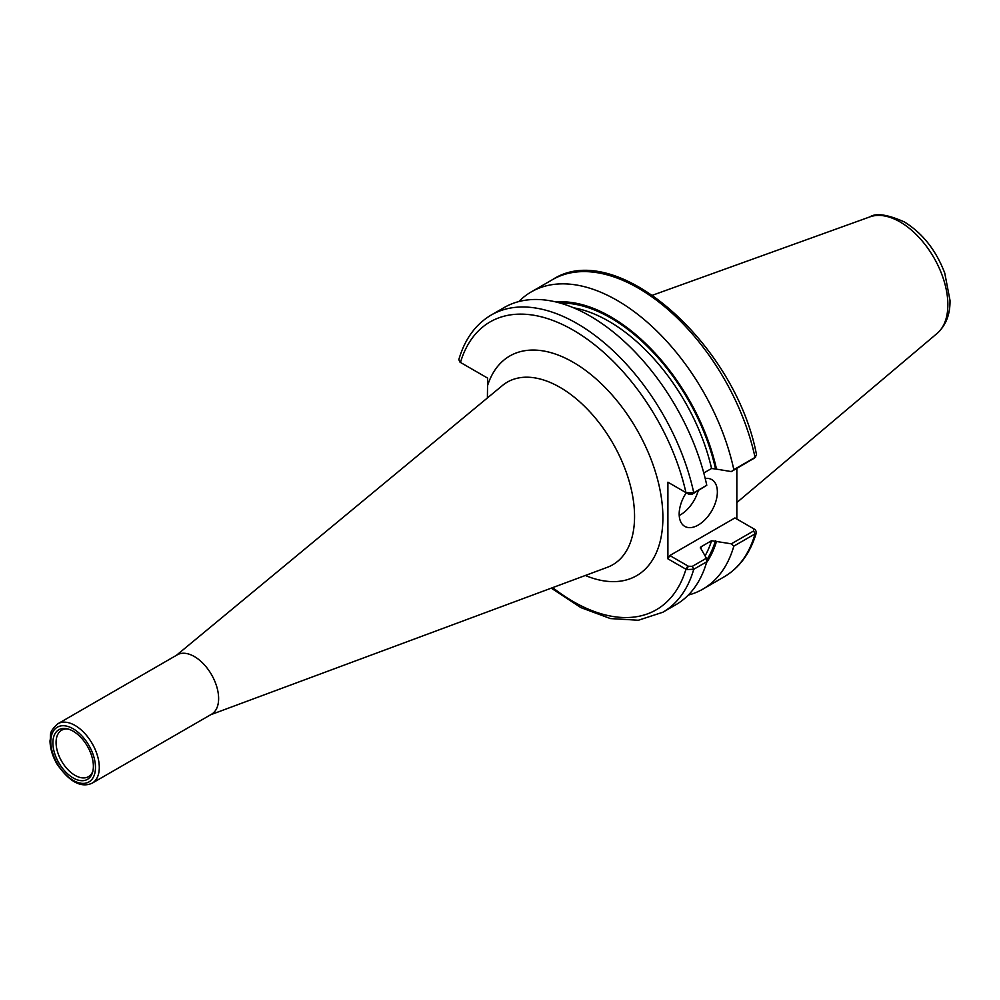 <?xml version="1.0" encoding="UTF-8"?>
<svg xmlns="http://www.w3.org/2000/svg" width="1000" height="1000" viewBox="0 0 1000 1000"><rect width="100%" height="100%" fill="white"/><g stroke="black" fill="none" stroke-linecap="round" stroke-linejoin="round"><path stroke-width="1.5" d="M686.525 492.912L688.4 494.025L692.35 494.113L706.775 485.275L693.75 492.788L685.938 492.612A166.2 95.962 -120 0 0 573.2 330.138A166.2 95.962 -120 0 0 460.462 362.438L487.625 378.113L487.4 397.95M92.188 783.15L211.525 714.25A34.288 19.8 -120 0 0 218.625 698.55A34.288 19.8 -120 0 0 203.65 664.038A34.288 19.8 -120 0 0 177.225 654.85L57.888 723.75C47.75 732.975 51.425 734.45 50 740.863C50.163 748.375 52.438 756.012 56.812 763.763C69.237 781.775 81.025 788.238 92.188 783.15A34.288 19.8 -120 0 0 99.288 767.45A34.288 19.8 -120 0 0 75.037 725.45A34.288 19.8 -120 0 0 57.888 723.75M93.375 766.25A28.637 16.525 -120 0 0 67.375 728.825A28.637 16.525 -120 0 0 52.888 742.862A28.637 16.525 -120 0 0 70.225 776.012A28.637 16.525 -120 0 0 92.537 772.412A28.637 16.525 -120 0 0 93.375 766.25M68.537 729.137A26.812 15.488 -120 0 0 62.3 729.875A26.812 15.488 -120 0 0 56.075 742.513A26.812 15.488 -120 0 0 68.213 769.95A26.812 15.488 -120 0 0 89.087 776.263A26.812 15.488 -120 0 0 92.85 771.237M736.838 468.425L736.838 519.038M756.525 454.787L755.05 457.413L733.825 469.663A171.6 99.075 -120 0 0 531.287 291.887A171.6 99.075 -120 0 0 518.825 301.562M703.775 472.987L711.562 468.488L716.513 469.137A156.012 90.075 -120 0 0 555.988 301.988M716.513 469.137L731.35 471.587L754.262 458.15M733.825 469.663L731.35 471.587M688.288 595.075A171.6 99.075 -120 0 0 702.887 589.113A171.6 99.075 -120 0 0 733.825 546.138L755.05 533.888L756.5 532.263L755.375 529.788L753.562 528.7M731.35 543.825L711.562 540.712L701.062 546.788L701.137 549.038L706.425 558.212L692.35 566.337L688.4 566.263L669.812 555.538L734.925 517.938L753.5 528.663L753.637 530.95L731.35 543.825L733.825 546.138M706.5 562.675A156.012 90.075 -120 0 0 716.513 541.375M688.4 494.025L667.9 482.2L667.9 558.837L686.525 569.55L693.75 569.275L706.775 561.763L706.425 558.212M551.263 588.15L580.887 607.612L610.438 618.575L638.325 620.25L662.825 612.25L675.837 604.738A171.6 99.075 -120 0 0 706.775 561.763M461.812 363.212L459.95 362.1L458.825 359.625C464.775 339.175 475.575 324.312 491.213 315.025A171.6 99.075 -120 0 1 693.75 492.788L692.35 494.113M706.775 485.275A171.6 99.075 -120 0 0 504.237 307.512L491.213 315.025M669.812 483.3L667.9 482.2M688.4 566.263L686.525 569.55M667.9 558.837L669.812 555.538M755.375 529.788L753.662 528.763M679.212 515.487A27 15.588 120 0 0 698.225 490.712M705.188 478.45A27 15.588 -60 0 1 711.762 479.613A27 15.588 -60 0 1 717.362 491.962A27 15.588 -60 0 1 705.575 519.138A27 15.588 -60 0 1 684.762 526.375A27 15.588 -60 0 1 679.175 514.012A27 15.588 -60 0 1 686.25 492.788M700.512 548.488A151.888 87.7 -120 0 0 701.062 546.788L700.337 547.587M176.388 655.337L502.4 385.538A105.45 60.875 60 0 1 585.15 406.925A105.45 60.875 60 0 1 634.562 516.5A105.45 60.875 60 0 1 607.35 567.3L210.688 714.737M585.363 575.475A126.85 73.238 -120 0 0 662.887 518.725A126.85 73.238 -120 0 0 587.25 371.662A126.85 73.238 -120 0 0 487.625 385.425M95.475 767.45A31.587 18.238 -120 0 0 73.125 728.763A31.587 18.238 -120 0 0 50.788 741.663A31.587 18.238 -120 0 0 73.125 780.35A31.587 18.238 -120 0 0 95.475 767.45M753.637 458.725L755.05 457.413A171.6 99.075 -120 0 0 552.513 279.637C616.263 237.7 735.625 344.15 756.525 454.775M756.5 532.263C750.55 552.712 739.762 567.575 724.112 576.862A171.6 99.075 -120 0 0 755.05 533.888L753.637 530.95M662.825 612.25A171.6 99.075 -120 0 0 693.75 569.275L692.35 566.337M552.688 587.625A166.2 95.962 -120 0 0 685.938 569.25L687.85 565.95M705.175 555.675A151.888 87.7 -120 0 0 711.562 540.712M706.612 560.138A154.588 89.25 -120 0 0 715.462 540.763M715.462 468.537A154.588 89.25 -120 0 0 560.175 303.075M711.562 468.488A151.888 87.7 -120 0 0 573.5 307.775M947.862 304.75A67.625 39.038 -120 0 0 900.05 221.925A67.625 39.038 -120 0 0 869.9 216.875C876.038 212.787 887.525 214.475 904.35 221.938C922.613 233.263 936.087 250.312 944.75 273.075L950 300.338C950.25 314.275 945.975 325.288 937.163 333.375A67.625 39.038 -120 0 0 947.862 304.75M552.513 279.637L531.287 291.887M724.112 576.862L702.887 589.113M460.462 362.438L461.55 363.062M755.713 456.925L753.975 458.488M753.775 528.825L754.875 529.45M869.9 216.875L652.588 295.2M937.163 333.375L736.838 502.55"/></g></svg>
